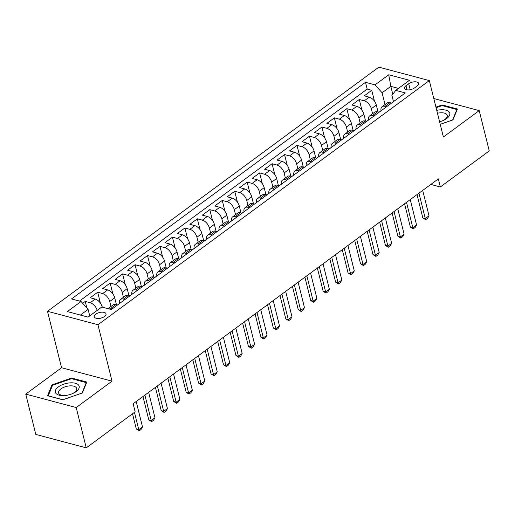 <?xml version="1.0" encoding="UTF-8"?>
<svg xmlns="http://www.w3.org/2000/svg" width="515" height="515" viewBox="0 0 515 515"><rect width="100%" height="100%" fill="white"/><g stroke="black" fill="none" stroke-linecap="round" stroke-linejoin="round"><path stroke-width="0.77" d="M104.519 316.487A6.051 2.884 -14 0 0 106.019 313.86A6.051 2.884 -14 0 0 101.957 312.167A6.051 2.884 -14 0 0 95.79 314.163A6.051 2.884 -14 0 0 94.284 316.789A6.051 2.884 -14 0 0 98.346 318.482A6.051 2.884 -14 0 0 104.519 316.487M25.75 394.117L76.214 407.552L112.032 381.164L61.562 367.729L25.75 394.117L35.799 434.422L86.263 447.857L135.155 411.833L133.147 403.773L438.349 178.885L440.357 186.951L489.25 150.921L479.201 110.616L433.791 98.526M61.562 367.729L47.496 311.298L378.853 67.143L429.317 80.578L97.959 324.74L47.496 311.298M378.042 111.987L376.31 105.047A7.564 4.345 -126.4 0 0 369.249 97.148L364.272 95.822L371.746 90.312L374.444 101.146M372.577 113.731L371.328 108.717A7.564 4.345 -126.4 0 0 364.266 100.818L359.29 99.492L361.987 110.319M359.29 99.492L351.816 105.002L356.792 106.328A7.564 4.345 -126.4 0 1 363.854 114.227L365.586 121.16M353.129 130.34L351.397 123.407A7.564 4.345 -126.4 0 0 344.335 115.502L339.353 114.176L346.827 108.671L349.531 119.499M340.673 139.52L338.941 132.587A7.564 4.345 -126.4 0 0 331.879 124.682L326.896 123.355L334.37 117.851L337.074 128.679M328.209 148.7L326.484 141.76A7.564 4.345 -126.4 0 0 319.422 133.861L314.44 132.535L321.914 127.031L324.617 137.859M315.753 157.88L314.028 150.94A7.564 4.345 -126.4 0 0 306.966 143.041L301.983 141.715L309.457 136.205L312.161 147.039M303.296 167.06L301.571 160.12A7.564 4.345 -126.4 0 0 294.503 152.221L289.527 150.895L297.001 145.385L299.704 156.219M290.84 176.233L289.115 169.3A7.564 4.345 -126.4 0 0 282.046 161.401L277.07 160.075L284.544 154.564L287.248 165.399M278.383 185.413L276.658 178.48A7.564 4.345 -126.4 0 0 269.59 170.574L264.613 169.255L272.087 163.744L274.785 174.572M265.927 194.593L264.195 187.66A7.564 4.345 -126.4 0 0 257.133 179.754L252.157 178.428L259.631 172.924L262.328 183.752M253.47 203.773L251.738 196.839A7.564 4.345 -126.4 0 0 244.677 188.934L239.7 187.608L247.174 182.104L249.872 192.932M241.014 212.953L239.282 206.013A7.564 4.345 -126.4 0 0 232.22 198.114L227.244 196.788L234.718 191.284L237.415 202.112M228.557 222.132L226.825 215.193A7.564 4.345 -126.4 0 0 219.763 207.294L214.787 205.968L222.261 200.457L224.958 211.292M216.1 231.312L214.369 224.373A7.564 4.345 -126.4 0 0 207.307 216.474L202.331 215.148L209.805 209.637L212.502 220.472M203.644 240.486L201.912 233.553A7.564 4.345 -126.4 0 0 194.85 225.654L189.874 224.328L197.348 218.817L200.045 229.651M191.187 249.666L189.456 242.732A7.564 4.345 -126.4 0 0 182.394 234.827L177.411 233.507L184.885 227.997L187.589 238.825M178.731 258.845L176.999 251.912A7.564 4.345 -126.4 0 0 169.937 244.007L164.955 242.681L172.428 237.177L175.132 248.005M166.274 268.025L164.543 261.092A7.564 4.345 -126.4 0 0 157.481 253.187L152.498 251.861L159.972 246.357L162.676 257.185M153.811 277.205L152.086 270.266A7.564 4.345 -126.4 0 0 145.024 262.367L140.041 261.041L147.515 255.537L150.219 266.364M141.355 286.385L139.629 279.445A7.564 4.345 -126.4 0 0 132.561 271.547L127.585 270.221L135.059 264.71L137.763 275.544M128.898 295.565L127.173 288.625A7.564 4.345 -126.4 0 0 120.104 280.726L115.128 279.4L122.602 273.89L125.306 284.724M116.442 304.738L114.716 297.805A7.564 4.345 -126.4 0 0 107.648 289.906L102.672 288.58L110.146 283.07L112.849 293.904M102.298 307.146L102.253 306.985A7.564 4.345 -126.4 0 0 95.191 299.08L90.215 297.76L97.689 292.25L100.386 303.078M408.717 83.713L405.981 85.735A5.858 2.794 -14 0 0 404.52 88.277A5.858 2.794 -14 0 0 408.453 89.919A5.858 2.794 -14 0 0 414.433 87.988L417.176 85.966A5.858 2.794 -14 0 0 418.637 83.424A5.858 2.794 -14 0 0 414.697 81.788A5.858 2.794 -14 0 0 408.717 83.713L410.217 89.719M392.791 94.251L390.821 86.346L382.098 92.771L375.036 84.866L365.489 82.323L71.501 298.951L81.048 301.487L67.343 311.588L88.078 317.105L101.777 307.011L111.324 309.554L405.311 92.932L395.765 90.389L391.915 95.384L393.466 101.59M375.036 84.866L388.735 74.772L409.47 80.288L395.765 90.389M110.983 306.489L109.734 301.475L114.716 297.805M123.439 297.31L122.19 292.301L127.173 288.625M135.896 288.13L134.647 283.121L139.629 279.445M148.352 278.95L147.103 273.941L152.086 270.266M160.809 269.77L159.56 264.762L164.543 261.092M173.265 260.59L172.016 255.582L176.999 251.912M185.722 251.417L184.473 246.402L189.456 242.732M198.178 242.237L196.93 237.222L201.912 233.553M210.635 233.057L209.386 228.048L214.369 224.373M223.092 223.877L221.843 218.869L226.825 215.193M235.548 214.697L234.299 209.689L239.282 206.013M248.005 205.517L246.756 200.509L251.738 196.839M260.468 196.337L259.212 191.329L264.195 187.66M272.924 187.164L271.675 182.149L276.658 178.48M285.381 177.984L284.132 172.969L289.115 169.3M297.837 168.804L296.589 163.796L301.571 160.12M310.294 159.624L309.045 154.616L314.028 150.94M322.751 150.444L321.502 145.436L326.484 141.76M335.207 141.264L333.958 136.256L338.941 132.587M347.664 132.085L346.415 127.076L351.397 123.407M360.12 122.911L358.871 117.896L363.854 114.227M371.746 90.312L367.176 89.095L79.49 301.075M97.2 310.384A7.564 4.345 53.6 0 0 90.209 302.756L85.233 301.43L82.677 303.309M97.689 292.25L102.665 293.576A7.564 4.345 53.6 0 1 109.734 301.475M110.146 283.07L115.122 284.396A7.564 4.345 53.6 0 1 122.19 292.301M122.602 273.89L127.578 275.216A7.564 4.345 53.6 0 1 134.647 283.121M135.059 264.71L140.041 266.036A7.564 4.345 53.6 0 1 147.103 273.941M147.515 255.537L152.498 256.863A7.564 4.345 53.6 0 1 159.56 264.762M159.972 246.357L164.955 247.683A7.564 4.345 53.6 0 1 172.016 255.582M172.428 237.177L177.411 238.503A7.564 4.345 53.6 0 1 184.473 246.402M184.885 227.997L189.868 229.323A7.564 4.345 53.6 0 1 196.93 237.222M197.348 218.817L202.324 220.143A7.564 4.345 53.6 0 1 209.386 228.048M209.805 209.637L214.781 210.963A7.564 4.345 53.6 0 1 221.843 218.869M222.261 200.457L227.237 201.783A7.564 4.345 53.6 0 1 234.299 209.689M234.718 191.284L239.694 192.61A7.564 4.345 53.6 0 1 246.756 200.509M247.174 182.104L252.15 183.43A7.564 4.345 53.6 0 1 259.212 191.329M259.631 172.924L264.607 174.25A7.564 4.345 53.6 0 1 271.675 182.149M272.087 163.744L277.064 165.07A7.564 4.345 53.6 0 1 284.132 172.969M284.544 154.564L289.52 155.891A7.564 4.345 53.6 0 1 296.589 163.796M297.001 145.385L301.983 146.711A7.564 4.345 53.6 0 1 309.045 154.616M309.457 136.205L314.44 137.531A7.564 4.345 53.6 0 1 321.502 145.436M321.914 127.031L326.896 128.357A7.564 4.345 53.6 0 1 333.958 136.256M334.37 117.851L339.353 119.177A7.564 4.345 53.6 0 1 346.415 127.076M346.827 108.671L351.809 109.998A7.564 4.345 53.6 0 1 358.871 117.896M386.553 106.753L384.995 106.341A7.564 4.345 -126.4 0 0 382.117 106.702A7.564 4.345 -126.4 0 0 381.023 110.751M391.535 103.084L389.977 102.665A7.564 4.345 -126.4 0 0 387.1 103.026L382.117 106.702M379.079 112.257L377.521 111.845A7.564 4.345 -126.4 0 0 374.643 112.206L369.661 115.881A7.564 4.345 53.6 0 1 372.538 115.515L374.096 115.933M366.622 121.437L365.064 121.025A7.564 4.345 -126.4 0 0 362.187 121.386L357.204 125.055A7.564 4.345 53.6 0 1 360.082 124.694L361.639 125.113M354.166 130.617L352.608 130.205A7.564 4.345 -126.4 0 0 349.73 130.565L344.747 134.235A7.564 4.345 53.6 0 1 347.625 133.874L349.183 134.293M341.709 139.797L340.151 139.385A7.564 4.345 -126.4 0 0 337.274 139.745L332.291 143.415A7.564 4.345 53.6 0 1 335.168 143.054L336.726 143.466M329.252 148.977L327.695 148.558A7.564 4.345 -126.4 0 0 324.817 148.925L319.834 152.595A7.564 4.345 53.6 0 1 322.712 152.234L324.27 152.646M316.796 158.157L315.238 157.738A7.564 4.345 -126.4 0 0 312.36 158.099L307.378 161.774A7.564 4.345 53.6 0 1 310.255 161.414L311.813 161.826M304.339 167.336L302.781 166.918A7.564 4.345 -126.4 0 0 299.904 167.278L294.921 170.954A7.564 4.345 53.6 0 1 297.799 170.594L299.357 171.006M291.883 176.51L290.325 176.098A7.564 4.345 -126.4 0 0 287.447 176.458L282.465 180.134A7.564 4.345 53.6 0 1 285.342 179.767L286.9 180.186M279.426 185.69L277.868 185.278A7.564 4.345 -126.4 0 0 274.991 185.638L270.008 189.308A7.564 4.345 53.6 0 1 272.886 188.947L274.444 189.366M266.963 194.87L265.412 194.458A7.564 4.345 -126.4 0 0 262.534 194.818L257.552 198.487A7.564 4.345 53.6 0 1 260.429 198.127L261.981 198.545M254.507 204.049L252.955 203.637A7.564 4.345 -126.4 0 0 250.071 203.998L245.089 207.667A7.564 4.345 53.6 0 1 247.966 207.307L249.524 207.719M242.05 213.229L240.492 212.811A7.564 4.345 -126.4 0 0 237.615 213.178L232.632 216.847A7.564 4.345 53.6 0 1 235.51 216.487L237.067 216.899M229.593 222.409L228.036 221.991A7.564 4.345 -126.4 0 0 225.158 222.351L220.175 226.027A7.564 4.345 53.6 0 1 223.053 225.667L224.611 226.079M217.137 231.589L215.579 231.171A7.564 4.345 -126.4 0 0 212.701 231.531L207.719 235.207A7.564 4.345 53.6 0 1 210.596 234.846L212.154 235.258M204.68 240.763L203.122 240.351A7.564 4.345 -126.4 0 0 200.245 240.711L195.262 244.38A7.564 4.345 53.6 0 1 198.14 244.02L199.698 244.438M192.224 249.942L190.666 249.53A7.564 4.345 -126.4 0 0 187.788 249.891L182.806 253.56A7.564 4.345 53.6 0 1 185.683 253.2L187.241 253.618M179.767 259.122L178.209 258.71A7.564 4.345 -126.4 0 0 175.332 259.071L170.349 262.74A7.564 4.345 53.6 0 1 173.227 262.38L174.785 262.792M167.311 268.302L165.753 267.89A7.564 4.345 -126.4 0 0 162.875 268.251L157.893 271.92A7.564 4.345 53.6 0 1 160.77 271.56L162.328 271.972M154.854 277.482L153.296 277.064A7.564 4.345 -126.4 0 0 150.419 277.43L145.436 281.1A7.564 4.345 53.6 0 1 148.314 280.739L149.871 281.151M142.398 286.662L140.84 286.243A7.564 4.345 -126.4 0 0 137.962 286.604L132.979 290.28A7.564 4.345 53.6 0 1 135.857 289.919L137.415 290.331M129.941 295.842L128.383 295.423A7.564 4.345 -126.4 0 0 125.506 295.784L120.523 299.46A7.564 4.345 53.6 0 1 123.4 299.093L124.958 299.511M117.484 305.015L115.927 304.603A7.564 4.345 -126.4 0 0 113.049 304.964L108.066 308.633A7.564 4.345 53.6 0 1 110.944 308.273L112.502 308.691M385.033 104.551L382.098 92.771M76.214 407.552L86.263 447.857M112.032 381.164L97.959 324.74M429.317 80.578L443.389 137.003L479.201 110.616M430.843 184.415L440.357 186.951M398.481 88.387L390.821 86.346L388.735 74.772M89.732 315.888L88.11 309.393L80.411 315.064M367.176 89.095L365.489 82.323M85.233 301.43L86.874 308.002M368.566 119.931A7.564 4.345 53.6 0 1 369.661 115.881M356.11 129.111A7.564 4.345 53.6 0 1 357.204 125.055M343.653 138.29A7.564 4.345 53.6 0 1 344.747 134.235M331.197 147.47A7.564 4.345 53.6 0 1 332.291 143.415M318.74 156.65A7.564 4.345 53.6 0 1 319.834 152.595M306.283 165.824A7.564 4.345 53.6 0 1 307.378 161.774M293.827 175.003A7.564 4.345 53.6 0 1 294.921 170.954M281.37 184.183A7.564 4.345 53.6 0 1 282.465 180.134M268.914 193.363A7.564 4.345 53.6 0 1 270.008 189.308M256.457 202.543A7.564 4.345 53.6 0 1 257.552 198.487M244.001 211.723A7.564 4.345 53.6 0 1 245.089 207.667M231.538 220.903A7.564 4.345 53.6 0 1 232.632 216.847M219.081 230.076A7.564 4.345 53.6 0 1 220.175 226.027M206.624 239.256A7.564 4.345 53.6 0 1 207.719 235.207M194.168 248.436A7.564 4.345 53.6 0 1 195.262 244.38M181.711 257.616A7.564 4.345 53.6 0 1 182.806 253.56M169.255 266.796A7.564 4.345 53.6 0 1 170.349 262.74M156.798 275.976A7.564 4.345 53.6 0 1 157.893 271.92M144.342 285.156A7.564 4.345 53.6 0 1 145.436 281.1M131.885 294.329A7.564 4.345 53.6 0 1 132.979 290.28M119.429 303.509A7.564 4.345 53.6 0 1 120.523 299.46M81.048 301.487L88.11 309.393M440.222 124.315L452.975 119.879L457.397 108.993L442.198 104.951L435.935 107.126M62.753 399.782L82.374 392.951L86.797 382.066L71.598 378.023L51.976 384.853L47.554 395.739L62.753 399.782M442.379 105.672L442.198 104.951M52.26 385.98L51.976 384.853M71.778 378.744L71.598 378.023M394.96 100.56A5.008 2.878 -126.4 0 0 394.567 100.773L392.205 102.517A5.008 2.878 -126.4 0 0 391.883 102.826M392.591 102.305A5.008 2.878 -126.4 0 0 392.205 102.517M422.699 190.421L429.027 215.811L427.592 218.328L425.725 219.699L425.293 218.566L422.834 217.916L417.021 194.599M429.027 215.811L425.293 218.566L418.959 193.17M425.725 219.699L422.834 217.916M439.585 121.759A12.289 5.858 -14 0 0 443.26 120.478A12.289 5.858 -14 0 0 446.717 118.514A12.289 5.858 -14 0 0 448.604 111.44A12.289 5.858 -14 0 0 436.752 110.39M442.746 120.697A9.302 4.435 -14 0 0 444.934 119.409A9.302 4.435 -14 0 0 447.245 115.373A9.302 4.435 -14 0 0 437.46 113.242M436.083 107.719L442.14 105.607L456.863 109.528L452.608 120.001M456.985 110.004L456.863 109.528M78.705 385.239A12.289 5.858 -14 0 0 63.628 384.196A12.289 5.858 -14 0 0 55.813 393.209A12.289 5.858 -14 0 0 64.517 395.584A12.289 5.858 -14 0 0 72.66 393.557A12.289 5.858 -14 0 0 78.705 385.239M72.151 393.775A9.302 4.435 -14 0 0 76.651 388.445A9.302 4.435 -14 0 0 76.291 387.679A9.302 4.435 -14 0 0 65.708 386.623A9.302 4.435 -14 0 0 58.594 392.945A9.302 4.435 -14 0 0 58.961 393.711A9.302 4.435 -14 0 0 65.07 395.539M62.875 399.743L48.249 395.848L52.53 385.304L71.54 378.68L86.269 382.606L82.014 393.074M86.385 383.083L86.269 382.606M382.503 109.74A5.008 2.878 -126.4 0 0 382.111 109.953L379.748 111.697A5.008 2.878 -126.4 0 0 379.426 112.006M380.134 111.485A5.008 2.878 -126.4 0 0 379.748 111.697M410.236 199.601L416.571 224.991L415.135 227.501L413.268 228.879L412.837 227.746L410.378 227.089L404.565 203.779M416.571 224.991L412.837 227.746L406.502 202.35M413.268 228.879L410.378 227.089M370.047 118.92A5.008 2.878 -126.4 0 0 369.654 119.132L367.285 120.877A5.008 2.878 -126.4 0 0 366.97 121.186M367.678 120.658A5.008 2.878 -126.4 0 0 367.285 120.877M397.78 208.775L404.114 234.171L402.679 236.681L400.812 238.059L400.374 236.926L397.921 236.269L392.108 212.959M404.114 234.171L400.374 236.926L394.046 211.53M400.812 238.059L397.921 236.269M357.59 128.093A5.008 2.878 -126.4 0 0 357.198 128.312L354.829 130.057A5.008 2.878 -126.4 0 0 354.513 130.366M355.221 129.838A5.008 2.878 -126.4 0 0 354.829 130.057M385.323 217.954L391.658 243.35L390.222 245.861L388.355 247.239L387.917 246.106L385.465 245.449L379.652 222.139M391.658 243.35L387.917 246.106L381.589 220.71M388.355 247.239L385.465 245.449M345.134 137.273A5.008 2.878 -126.4 0 0 344.741 137.492L342.372 139.23A5.008 2.878 -126.4 0 0 342.057 139.546M342.765 139.018A5.008 2.878 -126.4 0 0 342.372 139.23M372.866 227.134L379.201 252.53L377.765 255.041L375.899 256.418L375.461 255.286L373.008 254.629L367.195 231.312M379.201 252.53L375.461 255.286L369.133 229.89M375.899 256.418L373.008 254.629M332.677 146.453A5.008 2.878 -126.4 0 0 332.284 146.666L329.915 148.41A5.008 2.878 -126.4 0 0 329.594 148.719M330.308 148.198A5.008 2.878 -126.4 0 0 329.915 148.41M360.41 236.314L366.744 261.71L365.309 264.221L363.442 265.598L363.004 264.459L360.552 263.809L354.738 240.492M366.744 261.71L363.004 264.459L356.676 239.069M363.442 265.598L360.552 263.809M320.221 155.633A5.008 2.878 -126.4 0 0 319.828 155.845L317.459 157.59A5.008 2.878 -126.4 0 0 317.137 157.899M317.852 157.378A5.008 2.878 -126.4 0 0 317.459 157.59M347.953 245.494L354.288 270.89L352.852 273.401L350.985 274.778L350.548 273.639L348.095 272.989L342.282 249.672M354.288 270.89L350.548 273.639L344.22 248.249M350.985 274.778L348.095 272.989M307.758 164.813A5.008 2.878 -126.4 0 0 307.371 165.025L305.002 166.77A5.008 2.878 -126.4 0 0 304.68 167.079M305.395 166.557A5.008 2.878 -126.4 0 0 305.002 166.77M335.497 254.674L341.831 280.063L340.396 282.581L338.522 283.952L338.091 282.819L335.638 282.168L329.825 258.852M341.831 280.063L338.091 282.819L331.763 257.423M338.522 283.952L335.638 282.168M295.301 173.993A5.008 2.878 -126.4 0 0 294.915 174.205L292.546 175.95A5.008 2.878 -126.4 0 0 292.224 176.259M292.938 175.737A5.008 2.878 -126.4 0 0 292.546 175.95M323.04 263.847L329.368 289.243L327.939 291.754L326.066 293.132L325.635 291.999L323.182 291.342L317.369 268.032M329.368 289.243L325.635 291.999L319.3 266.603M326.066 293.132L323.182 291.342M282.844 183.173A5.008 2.878 -126.4 0 0 282.458 183.385L280.089 185.13A5.008 2.878 -126.4 0 0 279.767 185.439M280.482 184.911A5.008 2.878 -126.4 0 0 280.089 185.13M310.584 273.027L316.912 298.423L315.483 300.934L313.609 302.311L313.178 301.178L310.725 300.522L304.912 277.212M316.912 298.423L313.178 301.178L306.843 275.783M313.609 302.311L310.725 300.522M270.388 192.346A5.008 2.878 -126.4 0 0 270.002 192.565L267.633 194.309A5.008 2.878 -126.4 0 0 267.311 194.619M268.025 194.091A5.008 2.878 -126.4 0 0 267.633 194.309M298.127 282.207L304.455 307.603L303.02 310.114L301.153 311.491L300.721 310.358L298.262 309.702L292.449 286.392M304.455 307.603L300.721 310.358L294.387 284.962M301.153 311.491L298.262 309.702M257.931 201.526A5.008 2.878 -126.4 0 0 257.539 201.738L255.176 203.483A5.008 2.878 -126.4 0 0 254.854 203.798M255.562 203.27A5.008 2.878 -126.4 0 0 255.176 203.483M285.671 291.387L291.999 316.783L290.563 319.294L288.696 320.671L288.265 319.538L285.806 318.882L279.993 295.565M291.999 316.783L288.265 319.538L281.93 294.142M288.696 320.671L285.806 318.882M245.475 210.706A5.008 2.878 -126.4 0 0 245.082 210.918L242.72 212.663A5.008 2.878 -126.4 0 0 242.398 212.972M243.106 212.45A5.008 2.878 -126.4 0 0 242.72 212.663M273.214 300.567L279.542 325.963L278.106 328.473L276.24 329.851L275.808 328.712L273.349 328.061L267.536 304.745M279.542 325.963L275.808 328.712L269.474 303.322M276.24 329.851L273.349 328.061M233.018 219.886A5.008 2.878 -126.4 0 0 232.626 220.098L230.263 221.843A5.008 2.878 -126.4 0 0 229.941 222.152M230.649 221.63A5.008 2.878 -126.4 0 0 230.263 221.843M260.757 309.747L267.085 335.143L265.65 337.653L263.783 339.031L263.352 337.892L260.893 337.241L255.08 313.925M267.085 335.143L263.352 337.892L257.017 312.502M263.783 339.031L260.893 337.241M220.562 229.066A5.008 2.878 -126.4 0 0 220.169 229.278L217.806 231.023A5.008 2.878 -126.4 0 0 217.484 231.332M218.193 230.81A5.008 2.878 -126.4 0 0 217.806 231.023M248.301 318.927L254.629 344.316L253.193 346.833L251.326 348.204L250.895 347.071L248.436 346.421L242.623 323.105M254.629 344.316L250.895 347.071L244.561 321.675M251.326 348.204L248.436 346.421M208.105 238.245A5.008 2.878 -126.4 0 0 207.712 238.458L205.343 240.202A5.008 2.878 -126.4 0 0 205.028 240.511M205.736 239.99A5.008 2.878 -126.4 0 0 205.343 240.202M235.838 328.1L242.172 353.496L240.737 356.007L238.87 357.384L238.432 356.251L235.979 355.595L230.166 332.284M242.172 353.496L238.432 356.251L232.104 330.855M238.87 357.384L235.979 355.595M195.649 247.419A5.008 2.878 -126.4 0 0 195.256 247.638L192.887 249.382A5.008 2.878 -126.4 0 0 192.571 249.691M193.28 249.163A5.008 2.878 -126.4 0 0 192.887 249.382M223.381 337.28L229.716 362.676L228.28 365.187L226.413 366.564L225.976 365.431L223.523 364.774L217.71 341.464M229.716 362.676L225.976 365.431L219.648 340.035M226.413 366.564L223.523 364.774M183.192 256.599A5.008 2.878 -126.4 0 0 182.799 256.818L180.43 258.562A5.008 2.878 -126.4 0 0 180.115 258.871M180.823 258.343A5.008 2.878 -126.4 0 0 180.43 258.562M210.925 346.46L217.259 371.856L215.824 374.366L213.957 375.744L213.519 374.611L211.066 373.954L205.253 350.644M217.259 371.856L213.519 374.611L207.191 349.215M213.957 375.744L211.066 373.954M170.735 265.779A5.008 2.878 -126.4 0 0 170.343 265.991L167.974 267.736A5.008 2.878 -126.4 0 0 167.652 268.051M168.366 267.523A5.008 2.878 -126.4 0 0 167.974 267.736M198.468 355.64L204.803 381.036L203.367 383.546L201.5 384.924L201.062 383.791L198.61 383.134L192.797 359.818M204.803 381.036L201.062 383.791L194.734 358.395M201.5 384.924L198.61 383.134M158.279 274.959A5.008 2.878 -126.4 0 0 157.886 275.171L155.517 276.916A5.008 2.878 -126.4 0 0 155.195 277.225M155.91 276.703A5.008 2.878 -126.4 0 0 155.517 276.916M186.012 364.82L192.346 390.216L190.911 392.726L189.044 394.104L188.606 392.964L186.153 392.314L180.34 368.998M192.346 390.216L188.606 392.964L182.278 367.575M189.044 394.104L186.153 392.314M145.816 284.138A5.008 2.878 -126.4 0 0 145.43 284.351L143.061 286.095A5.008 2.878 -126.4 0 0 142.739 286.404M143.453 285.883A5.008 2.878 -126.4 0 0 143.061 286.095M173.555 373.999L179.889 399.389L178.454 401.906L176.581 403.284L176.149 402.144L173.697 401.494L167.884 378.177M179.889 399.389L176.149 402.144L169.821 376.748M176.581 403.284L173.697 401.494M133.359 293.318A5.008 2.878 -126.4 0 0 132.973 293.531L130.604 295.275A5.008 2.878 -126.4 0 0 130.282 295.584M130.997 295.063A5.008 2.878 -126.4 0 0 130.604 295.275M161.098 383.179L167.433 408.569L165.997 411.086L164.124 412.457L163.693 411.324L161.24 410.674L155.427 387.357M167.433 408.569L163.693 411.324L157.358 385.928M164.124 412.457L161.24 410.674M120.903 302.498A5.008 2.878 -126.4 0 0 120.516 302.711L118.147 304.455A5.008 2.878 -126.4 0 0 117.826 304.764M118.54 304.243A5.008 2.878 -126.4 0 0 118.147 304.455M148.642 392.353L154.97 417.749L153.541 420.259L151.668 421.637L151.236 420.504L148.784 419.847L142.97 396.537M154.97 417.749L151.236 420.504L144.902 395.108M151.668 421.637L148.784 419.847M136.185 401.533L142.513 426.929L141.078 429.439L139.211 430.817L138.78 429.684L136.321 429.027L132.522 413.777M142.513 426.929L138.78 429.684L134.46 412.348M139.211 430.817L136.321 429.027M371.328 108.717L376.31 105.047M364.266 100.818L369.249 97.148M90.209 302.756L95.191 299.08M102.665 293.576L107.648 289.906M115.122 284.396L120.104 280.726M127.578 275.216L132.561 271.547M140.041 266.036L145.024 262.367M152.498 256.863L157.481 253.187M164.955 247.683L169.937 244.007M177.411 238.503L182.394 234.827M189.868 229.323L194.85 225.654M202.324 220.143L207.307 216.474M214.781 210.963L219.763 207.294M227.237 201.783L232.22 198.114M239.694 192.61L244.677 188.934M252.15 183.43L257.133 179.754M264.607 174.25L269.59 170.574M277.064 165.07L282.046 161.401M289.52 155.891L294.503 152.221M301.983 146.711L306.966 143.041M314.44 137.531L319.422 133.861M326.896 128.357L331.879 124.682M339.353 119.177L344.335 115.502M351.809 109.998L356.792 106.328M384.995 106.341L389.977 102.665M372.538 115.515L377.521 111.845M360.082 124.694L365.064 121.025M347.625 133.874L352.608 130.205M335.168 143.054L340.151 139.385M322.712 152.234L327.695 148.558M310.255 161.414L315.238 157.738M297.799 170.594L302.781 166.918M285.342 179.767L290.325 176.098M272.886 188.947L277.868 185.278M260.429 198.127L265.412 194.458M247.966 207.307L252.955 203.637M235.51 216.487L240.492 212.811M223.053 225.667L228.036 221.991M210.596 234.846L215.579 231.171M198.14 244.02L203.122 240.351M185.683 253.2L190.666 249.53M173.227 262.38L178.209 258.71M160.77 271.56L165.753 267.89M148.314 280.739L153.296 277.064M135.857 289.919L140.84 286.243M123.4 299.093L128.383 295.423M110.944 308.273L115.927 304.603M407.005 89.842L405.981 85.735"/></g></svg>
